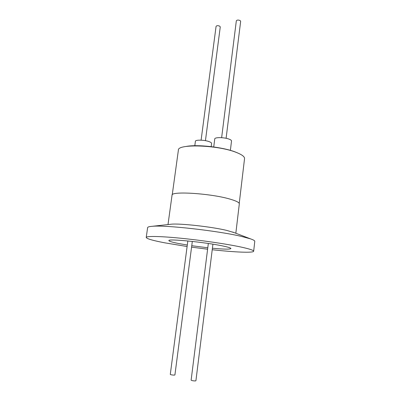 <?xml version="1.0" encoding="UTF-8"?>
<svg xmlns="http://www.w3.org/2000/svg" width="401" height="401" viewBox="0 0 401 401"><rect width="100%" height="100%" fill="white"/><g stroke="black" fill="none" stroke-linecap="round" stroke-linejoin="round"><path stroke-width="0.6" d="M212.41 248.239C223.908 249.302 230.079 249.407 230.921 248.55C230.921 247.958 228.119 247.081 222.52 245.913C204.831 242.144 167.382 238.52 168.901 240.605C169.057 241.302 172.395 242.289 178.921 243.567L187.302 245.036M235.833 233.252L239.317 203.868C239.397 202.565 236.46 201.026 230.5 199.257C211.563 193.447 170.641 190.836 172.039 195.247L168.004 224.56M234.159 232.61L226.725 230.41C211.833 226.796 180.3 223.282 171.357 224.189L169.783 224.365M212.224 249.728C234.675 252.229 253.547 253.076 253.668 251.221L254.78 241.342C254.861 240.695 253.447 239.873 250.55 238.876L241.352 236.395C217.883 230.781 165.387 224.901 152.345 226.294C149.287 226.53 147.718 226.966 147.628 227.613L146.22 237.457C146.616 238.74 152.741 240.52 164.59 242.795L187.107 246.52M191.568 247.151L207.603 249.206M253.668 251.221C253.728 250.259 249.211 248.805 240.129 246.861C225.843 243.848 200.726 240.194 180.114 238.169C159.458 236.139 146.305 235.983 146.22 237.457M239.232 203.402L244.545 158.611C244.7 156.671 241.883 154.58 236.084 152.335C217.683 144.936 177.317 143.678 178.39 150.134L172.24 194.821M238.104 153.147L235.277 151.974C222.861 147.082 196.986 144.215 185.999 146.475M230.375 150.365L231.522 140.997C231.562 140.425 230.831 139.834 229.322 139.227C224.675 137.267 214.62 137.077 214.761 138.921L213.733 146.951M211.187 146.626L211.598 143.443C211.633 142.886 210.861 142.3 209.282 141.688C204.695 139.849 195.272 139.608 195.397 141.302L194.811 145.713M208.325 243.477L191.127 380.148C191.708 380.599 193.061 380.865 195.187 380.95L195.909 380.775L212.916 244.184M226.099 138.3L240.665 21.323L240.129 20.556C238.289 19.829 237.026 19.91 236.339 20.802L221.633 137.678M187.838 240.961L170.285 374.379C170.816 374.79 172.104 375.035 174.149 375.12L174.911 374.955L192.315 241.422M205.442 140.671L220.264 26.922L219.698 26.16C217.923 25.469 216.715 25.534 216.079 26.351L201.101 140.16M191.753 245.718L207.783 247.768M232.685 232.044L250.55 238.876M171.357 224.189L152.345 226.294"/></g></svg>
